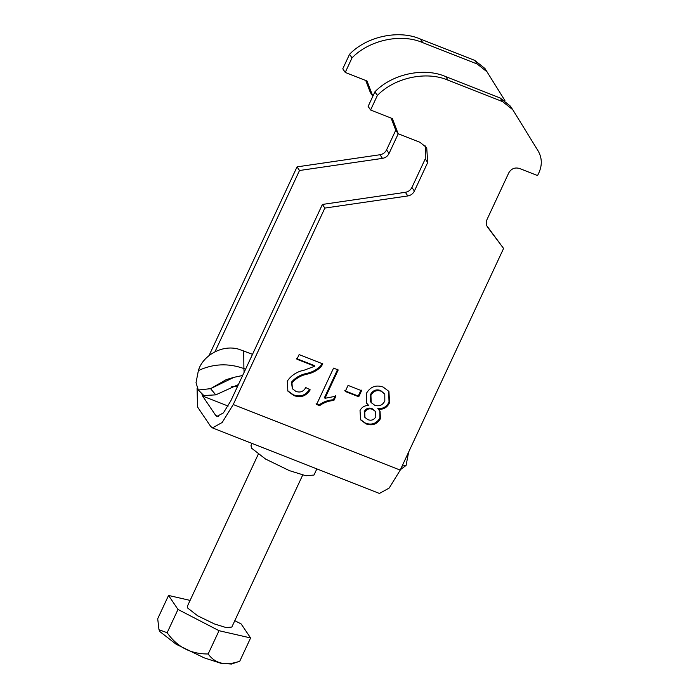 <?xml version="1.0" encoding="UTF-8"?>
<svg xmlns="http://www.w3.org/2000/svg" width="699" height="699" viewBox="0 0 699 699"><rect width="100%" height="100%" fill="white"/><g stroke="black" fill="none" stroke-linecap="round" stroke-linejoin="round"><path stroke-width="1.05" d="M402.108 466.076L406.084 465.429L400.457 469.623M408.635 452.078L406.084 465.429M238.403 384.572L215.764 394.865L210.582 388.67L233.955 377.32L242.632 375.503M252.514 354.323L238.682 349.185C221.478 344.1 202.273 356.368 198.385 370.592L196.017 382.702L198.28 390.016L210.582 388.67L226.144 379.671L233.955 377.32M215.764 394.865L203.82 395.529L198.28 390.016M239.748 661.228C225.716 666.121 215.187 663.701 208.171 653.967C190.958 654.159 177.284 647.073 167.148 632.717L158.988 629.738L159.905 631.616L176.235 644.295L204.152 657.846L220.788 663.246L231.5 664.05L239.748 661.228L250.6 637.951L219.023 630.699L178 609.449L168.555 595.452L190.111 600.406M258.237 454.298L187.341 606.33L187.804 608.147L197.651 615.802L214.488 623.971L226.127 627.571L231.815 627.073L302.711 475.032M234.803 620.668L241.164 623.962L250.6 637.951M158.988 629.738L157.703 618.72L168.555 595.452M167.148 632.717L178 609.449M208.171 653.967L219.023 630.699M252.024 443.428L250.985 445.656L251.631 448.234L265.585 459.068L289.438 470.654L305.926 475.748L313.991 475.04L316.857 468.889M197.074 388.26L197.537 406.967L210.626 426.355L212.435 427.884L379.417 493.45L389.16 488.077L400.23 470.104L233.248 404.538L324.852 208.075L407.814 195.947C410.82 195.397 413.004 193.78 414.385 191.072L427.683 162.544L426.722 147.699L419.95 142.299L398.168 133.745L392.366 118.568L370.584 110.014L377.364 95.466C394.446 77.598 426.6 70.686 448.164 80.245L502.598 101.617L512.76 109.717L538.099 150.87C542.005 157.668 542.328 164.842 539.06 172.391L537.575 175.58L519.418 168.45C514.822 167.192 511.275 168.669 508.767 172.871L486.985 219.582C485.805 222.361 486.041 224.938 487.684 227.306L503.586 248.451L400.23 470.104M212.435 427.884L222.168 422.511L233.248 404.538M322.842 363.917L299.111 354.594L296.935 359.26L314.69 366.232L304.327 370.138C297.023 371.597 291.343 375.249 287.298 381.104L287.874 391.125L293.79 395.529C300.675 398.098 306.145 396.202 310.207 389.841L305.769 387.543C303.488 391.641 300.177 392.917 295.843 391.37L292.348 388.705L291.972 382.886C296.026 378.229 301.252 375.276 307.647 374.035C312.706 372.882 317.11 370.522 320.85 366.958L322.842 363.917M338.202 369.946L333.545 368.12L316.595 404.476L319.592 405.656C323.864 402.528 328.626 400.815 333.86 400.51L335.87 396.211L324.991 398.281L338.202 369.946M358.736 396.761L361.558 390.697L348.067 385.402L345.236 391.457L358.736 396.761L358.246 396.036L361.068 389.972M380.439 418.701L380.055 411.239L378.325 409.291C383.498 409.684 387.229 407.5 389.526 402.764L388.932 391.414L383.096 387.019C375.852 384.599 370.252 386.757 366.311 393.502L366.617 403.183L368.723 405.525C364.756 405.376 361.855 407.054 360.02 410.54L360.632 419.846L365.979 423.874C372.148 426.084 376.971 424.363 380.439 418.701L379.95 417.976C376.481 423.638 371.658 425.359 365.49 423.148L360.396 419.479M486.792 225.742L503.586 248.451M201.705 393.415L202.631 396.053L215.711 415.451L216.917 416.464L223.409 412.882L230.792 400.903L322.405 204.44L405.368 192.312C408.365 191.762 410.558 190.137 411.929 187.437L425.237 158.909L425.359 145.969M398.168 133.745L395.713 130.11L391.117 118.07M370.584 110.014L368.128 106.379L374.909 91.831C391.99 73.963 424.144 67.052 445.709 76.61L500.143 97.982L510.305 106.073L512.76 109.717M374.909 91.831L377.364 95.466M322.405 204.44L324.852 208.075M395.765 130.18L386.582 149.866C385.201 152.574 383.017 154.191 380.011 154.741L297.049 166.869L209.123 355.424M365.76 80.499L370.365 92.539L372.873 96.2M504.914 100.56L484.957 68.511L474.796 60.411L420.361 39.039C398.797 29.48 366.643 36.392 349.561 54.26L342.781 68.808L345.236 72.443L367.01 80.997L372.82 96.182M487.413 72.146L477.251 64.046L422.816 42.674C401.252 33.115 369.098 40.035 352.016 57.895L345.236 72.443M398.238 133.771L389.037 153.5C387.657 156.209 385.472 157.834 382.467 158.376L299.504 170.504L215.03 351.667M349.561 54.26L352.016 57.895M297.049 166.869L299.504 170.504M388.688 391.056L389.028 402.039C386.739 406.774 383.008 408.95 377.827 408.566L378.325 409.291M368.723 405.525L366.398 402.834M379.793 410.881L379.95 417.976M364.24 411.519L364.459 416.744L364.957 417.469L364.729 412.244C366.608 409.081 369.238 408.129 372.619 409.378L372.13 408.653C368.74 407.403 366.11 408.356 364.24 411.519L364.729 412.244M372.619 409.378L375.643 411.58L372.13 408.653M381.104 391.204L384.791 394.096L380.614 390.479C376.141 389.011 372.75 390.409 370.444 394.673L370.706 401.899L371.204 402.624L370.933 395.398C373.249 391.134 376.639 389.736 381.104 391.204L380.614 390.479M365.979 423.874L365.49 423.148M389.028 402.039L389.526 402.764M375.643 411.58L375.8 416.849C373.886 419.959 371.248 420.894 367.884 419.653L364.957 417.469M370.444 394.673L370.933 395.398M384.791 394.096L384.826 401.025C382.528 405.263 379.164 406.669 374.725 405.245L371.204 402.624M344.747 390.732L358.246 396.036M324.991 398.281L324.502 397.556L337.713 369.221M333.86 400.51L333.371 399.776L335.371 395.485M319.592 405.656L319.094 404.931C323.375 401.803 328.128 400.09 333.371 399.776M316.105 403.751L319.094 404.931M320.85 366.958L320.36 366.232L322.353 363.192M307.647 374.035L307.149 373.31C312.217 372.156 316.621 369.797 320.36 366.232M291.972 382.886L291.483 382.161C295.537 377.495 300.762 374.55 307.149 373.31M292.348 388.705L291.483 382.161M293.79 395.529L293.3 394.795C300.186 397.373 305.655 395.477 309.709 389.116M287.639 390.758L293.3 394.795M314.69 366.232L314.201 365.507L296.446 358.535M244.117 372.314L243.899 368.565L245.567 369.221M198.385 370.592C213.125 363.672 228.293 362.991 243.899 368.565L243.733 350.881M231.972 386.661L237.669 386.154M500.143 97.982L502.598 101.617M448.164 80.245L445.709 76.61M474.796 60.411L477.251 64.046M422.816 42.674L420.361 39.039M386.582 149.866L389.037 153.5M382.467 158.376L380.011 154.741M425.237 158.909L427.683 162.544M414.385 191.072L411.929 187.437M407.814 195.947L405.368 192.312M215.711 415.451L218.499 416.543M202.631 396.053L228.127 406.067M237.459 386.599L231.631 386.8"/></g></svg>
